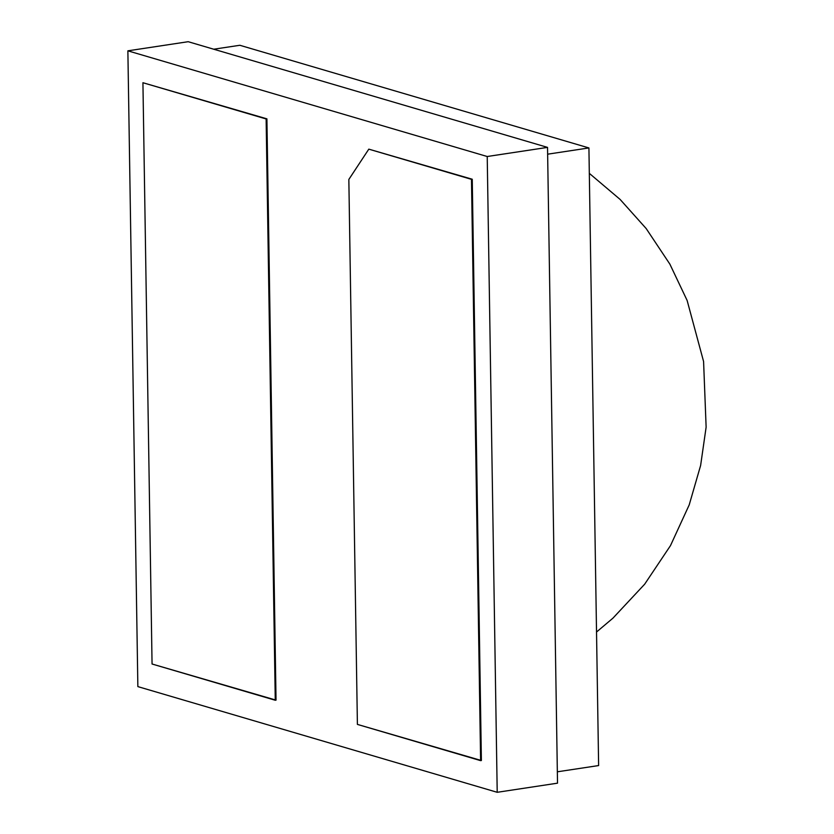 <?xml version="1.0" encoding="UTF-8"?>
<svg xmlns="http://www.w3.org/2000/svg" width="834" height="834" viewBox="0 0 834 834"><rect width="100%" height="100%" fill="white"/><g stroke="black" fill="none" stroke-linecap="round" stroke-linejoin="round"><path stroke-width="1.25" d="M497.21 792.3L137.86 686.611L127.873 50.832L487.223 156.511L497.21 792.3L137.86 686.611L127.873 50.832L487.223 156.511L497.21 792.3L557.519 783.168L497.21 792.3M481.385 760.525L472.252 179.237L368.805 149.15L472.252 179.237L471.481 179.352L480.613 760.639L481.385 760.525L472.252 179.237L368.805 149.15L471.481 179.352L480.613 760.639L357.4 724.402L348.841 179.446L368.805 149.15L348.841 179.446L357.4 724.402L481.385 760.525M276.033 700.133L266.911 118.845L142.927 82.722L152.059 664.01L275.262 700.247L266.129 118.96L142.927 82.722L266.911 118.845L266.129 118.96L275.262 700.247L276.033 700.133L266.911 118.845L142.927 82.722L152.059 664.01L276.033 700.133M557.519 783.168L547.531 147.389L487.223 156.511L547.531 147.389L188.171 41.7L127.873 50.832L188.171 41.7L547.531 147.389L557.519 783.168M598.624 765.56L557.331 771.804L598.624 765.56L588.919 147.941L547.636 154.186L588.919 147.941L239.838 45.276L213.744 49.216L239.838 45.276L588.919 147.941L598.624 765.56M596.529 632.016L612.927 618.171L644.672 584.186L670.484 545.613L689.207 504.893L700.623 465.455L706.127 427.144L703.583 361.508L687.122 300.448L669.869 264.128L646.173 228.547L620.1 199.42L589.325 173.357"/></g></svg>
